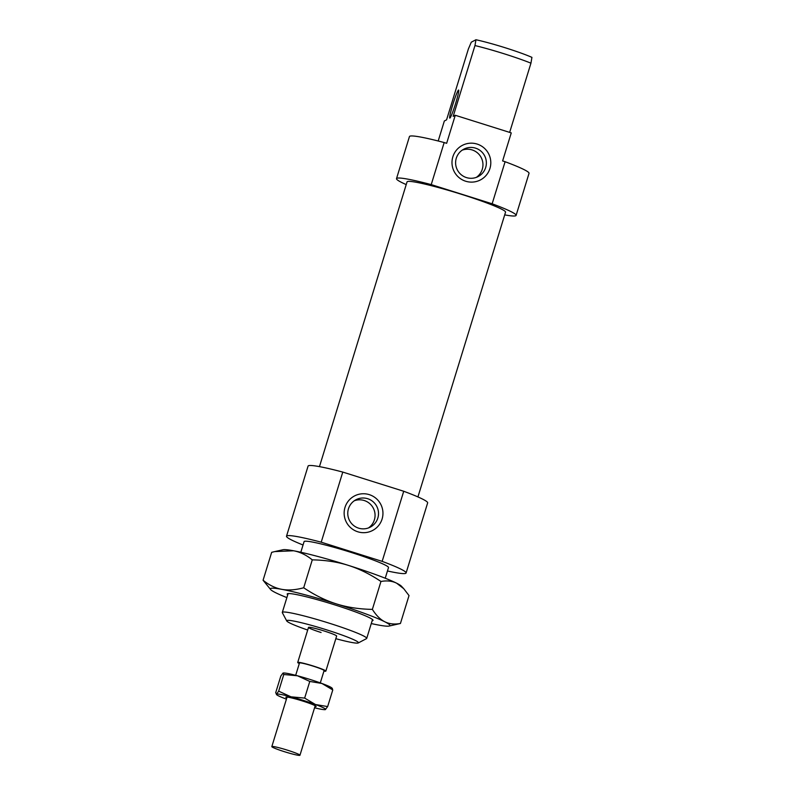 <?xml version="1.0" encoding="UTF-8"?>
<svg xmlns="http://www.w3.org/2000/svg" width="795" height="795" viewBox="0 0 795 795"><rect width="100%" height="100%" fill="white"/><g stroke="black" fill="none" stroke-linecap="round" stroke-linejoin="round"><path stroke-width="1.19" d="M287.373 750.152A14.717 1.173 -162.9 0 0 271.83 746.594A14.717 1.173 -162.9 0 0 284.421 751.692A14.717 1.173 -162.9 0 0 299.963 755.25A14.717 1.173 -162.9 0 0 287.373 750.152M320.305 682.895L324.092 670.573A12.879 1.034 -162.9 0 0 313.071 666.111A12.879 1.034 -162.9 0 0 299.477 663L295.68 675.313M323.923 671.119A14.717 1.173 -162.9 0 0 325.851 671.109A14.717 1.173 -162.9 0 0 313.26 666.011A14.717 1.173 -162.9 0 0 297.718 662.454A14.717 1.173 -162.9 0 0 299.308 663.547M287.72 594.819A44.888 3.587 17.1 0 1 287.432 593.756A44.888 3.587 17.1 0 1 334.625 604.836A44.888 3.587 17.1 0 1 372.974 620.07A44.888 3.587 17.1 0 1 372.13 620.786M371.275 623.558A62.557 4.999 -162.9 0 0 378.49 625.039A62.557 4.999 -162.9 0 0 389.123 626.062A62.557 4.999 -162.9 0 0 389.59 625.904A62.557 4.999 -162.9 0 0 384.76 621.76A62.557 4.999 -162.9 0 0 336.394 603.902A62.557 4.999 -162.9 0 0 281.748 589.333A62.557 4.999 -162.9 0 0 270.638 588.469A62.557 4.999 -162.9 0 0 270.707 589.642A62.557 4.999 -162.9 0 0 275.467 592.623A62.557 4.999 -162.9 0 0 286.876 597.592M270.707 589.642L263.075 580.251C269.078 585.1 275.299 588.131 281.748 589.333C288.197 590.526 295.511 589.999 303.69 587.773C314.591 595.087 325.493 600.464 336.394 603.902C347.296 607.33 359.29 609.159 372.368 609.387C376.174 615.39 380.308 619.514 384.76 621.76C389.222 623.986 394.439 624.562 400.432 623.479L389.123 626.062M274.722 551.591L282.98 549.743A62.557 4.999 17.1 0 1 293.613 550.776L274.722 551.591L271.661 552.336L263.075 580.251M396.625 583.192A62.557 4.999 17.1 0 1 401.396 586.173L403.731 588.668L396.625 583.192C392.164 580.966 386.946 580.39 380.954 581.473C370.063 574.159 359.161 568.783 348.26 565.344A62.557 4.999 17.1 0 1 396.625 583.192M400.432 623.479L409.018 595.564L403.731 588.668M348.26 565.344C337.348 561.916 325.354 560.087 312.276 559.859C306.284 554.999 300.053 551.978 293.613 550.776A62.557 4.999 17.1 0 1 348.26 565.344M372.368 609.387L380.954 581.473M303.69 587.773L312.276 559.859M331.962 688.52L332.777 689.931L321.955 683.491L309.782 681.434L297.459 675.78L283.795 674.508L282.98 673.097L280.814 676.078L275.686 692.723L276.511 694.134L278.677 691.163L290.99 696.818L304.654 698.09L315.476 704.529A25.758 2.057 -162.9 0 0 303.581 700.494A25.758 2.057 -162.9 0 0 290.99 696.818A25.758 2.057 -162.9 0 0 276.511 694.134A25.758 2.057 -162.9 0 0 276.531 694.611A25.758 2.057 -162.9 0 0 286.429 699.133M283.139 673.037A25.758 2.057 17.1 0 1 283.169 673.037A25.758 2.057 17.1 0 1 297.459 675.78A25.758 2.057 17.1 0 1 310.05 679.457A25.758 2.057 17.1 0 1 321.955 683.491A25.758 2.057 17.1 0 1 331.932 688.033L332.429 688.559M314.929 706.616A15.821 1.262 -162.9 0 0 316.102 706.387A15.821 1.262 -162.9 0 0 302.587 701.011A15.821 1.262 -162.9 0 0 285.952 697.106A15.821 1.262 -162.9 0 0 286.796 697.96M314.572 707.788A25.758 2.057 -162.9 0 0 325.294 709.617A25.758 2.057 -162.9 0 0 325.483 709.547A25.758 2.057 -162.9 0 0 315.476 704.529L327.649 706.576L325.324 709.607M304.654 698.09L309.782 681.434M327.649 706.576L332.777 689.931M278.677 691.163L283.795 674.508M321.22 542.19L342.784 472.081L403.721 491.26L382.156 561.369L321.22 542.19A62.557 4.999 -162.9 0 0 286.508 536.208A62.557 4.999 -162.9 0 0 303.054 545.002M342.784 472.081A62.557 4.999 -162.9 0 0 308.072 466.099L286.508 536.208M417.932 496.925L505.541 212.166A51.516 4.114 -162.9 0 0 461.468 194.318A51.516 4.114 -162.9 0 0 407.06 181.876L319.461 466.625M325.851 671.109L336.633 636.06A14.717 1.173 -162.9 0 0 324.042 630.952A14.717 1.173 -162.9 0 0 308.5 627.404A14.717 1.173 -162.9 0 0 321.091 632.502M455.674 103.3A14.717 1.183 -72.5 0 0 458.616 90.034A14.717 1.183 -72.5 0 0 452.723 104.851A14.717 1.183 -72.5 0 0 449.781 118.117A14.717 1.183 -72.5 0 0 455.674 103.3M438.194 140.993L444.345 120.999L446.581 119.826L468.364 49.012L471.276 42.195L475.947 39.75L474.973 45.554A44.152 3.528 17.1 0 1 504.09 53.772A44.152 3.528 17.1 0 1 530.951 63.173L531.925 57.369A37.534 3.001 -162.9 0 0 505.362 47.809A37.534 3.001 -162.9 0 0 475.947 39.75M474.973 45.554L453.18 116.368L455.277 115.275L511.255 132.894L502.619 160.938L505.103 161.723L492.155 203.788L431.228 184.609A62.557 4.999 -162.9 0 0 396.516 178.627A62.557 4.999 -162.9 0 0 406.225 184.589M431.228 184.609L444.166 142.543A62.557 4.999 -162.9 0 0 409.455 136.561L396.516 178.627M485.685 167.487A15.453 15.353 62.4 0 0 463.823 149.172A15.453 15.353 62.4 0 0 461.17 174.691A15.453 15.353 62.4 0 0 485.685 167.487M476.384 177.345A15.453 15.353 62.4 0 0 462.163 150.175M452.852 156.814A19.497 19.378 -117.6 0 1 477.109 144.064A19.497 19.378 -117.6 0 1 489.939 168.48A19.497 19.378 -117.6 0 1 465.681 181.23A19.497 19.378 -117.6 0 1 452.852 156.814M377.834 518.052A15.453 15.353 62.4 0 0 355.981 499.737A15.453 15.353 62.4 0 0 353.328 525.256A15.453 15.353 62.4 0 0 377.834 518.052M368.532 527.91A15.453 15.353 62.4 0 0 354.322 500.751M345.01 507.379A19.497 19.378 -117.6 0 1 369.268 494.639A19.497 19.378 -117.6 0 1 382.087 519.056A19.497 19.378 -117.6 0 1 357.829 531.795A19.497 19.378 -117.6 0 1 345.01 507.379M385.227 578.223L388.497 567.59A44.152 3.528 -162.9 0 0 350.724 552.287A44.152 3.528 -162.9 0 0 304.088 541.624L300.818 552.257M358.257 642.956L366.495 638.633A44.152 3.528 -162.9 0 0 366.714 638.405A44.152 3.528 -162.9 0 0 328.941 623.101A44.152 3.528 -162.9 0 0 282.305 612.438A44.152 3.528 -162.9 0 0 282.354 612.746L286.737 620.955A37.534 3.001 17.1 0 1 326.338 629.759A37.534 3.001 17.1 0 1 358.257 642.956A37.534 3.001 17.1 0 1 335.828 638.693M509.655 132.387L530.951 63.173M307.685 630.038A37.534 3.001 17.1 0 1 286.737 620.955M444.166 142.543L446.641 143.319L455.277 115.275M504.706 214.879A62.557 4.999 -162.9 0 0 516.094 215.415L529.033 173.35A62.557 4.999 -162.9 0 0 505.103 161.723M516.094 215.415A62.557 4.999 -162.9 0 0 492.155 203.788M387.453 570.969A62.557 4.999 -162.9 0 0 406.086 572.996A62.557 4.999 -162.9 0 0 382.156 561.369M406.086 572.996L427.65 502.877A62.557 4.999 -162.9 0 0 403.721 491.26M287.065 697.066L271.83 746.594M308.5 627.404L297.718 662.454M315.198 705.731L299.963 755.25M288.108 593.587L282.305 612.438M372.507 619.553L366.714 638.405"/></g></svg>
